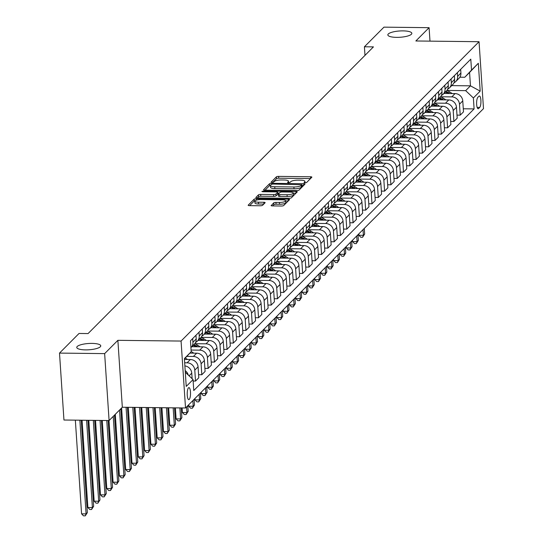 <?xml version="1.0" encoding="UTF-8"?>
<svg xmlns="http://www.w3.org/2000/svg" width="543" height="543" viewBox="0 0 543 543"><rect width="100%" height="100%" fill="white"/><g stroke="black" fill="none" stroke-linecap="round" stroke-linejoin="round"><path stroke-width="0.81" d="M304.956 182.896L306.544 182.563L311.804 177.276A1.846 0.482 -3.8 0 0 311.872 177.133A1.846 0.482 -3.8 0 0 310.528 176.76L278.627 176.387A1.846 0.482 -3.8 0 0 276.36 176.862L271.052 182.244L273.584 182.176L274.263 181.491A5.898 1.548 -3.8 0 1 281.518 179.971L284.172 179.998A5.898 1.548 -3.8 0 1 288.476 181.199A5.898 1.548 -3.8 0 1 288.265 181.654L287.532 182.441L288.476 182.699L290.064 182.367L290.743 181.688A5.898 1.548 -3.8 0 1 297.998 180.161L300.659 180.188A5.898 1.548 -3.8 0 1 304.962 181.389A5.898 1.548 -3.8 0 1 304.745 181.851L304.019 182.631L304.956 182.896M91.984 343.4A12.021 3.149 -3.8 0 0 76.76 347.439A12.021 3.149 -3.8 0 0 85.529 349.882A12.021 3.149 -3.8 0 0 100.754 345.843A12.021 3.149 -3.8 0 0 91.984 343.4M403.069 30.883A12.021 3.149 -3.8 0 0 387.845 34.922A12.021 3.149 -3.8 0 0 396.614 37.365A12.021 3.149 -3.8 0 0 411.838 33.327A12.021 3.149 -3.8 0 0 403.069 30.883M189.249 399.41A6.014 1.656 90.7 0 0 190.518 392.813A6.014 1.656 90.7 0 0 188.937 387.614A6.014 1.656 90.7 0 0 188.482 387.831A6.014 1.656 90.7 0 0 187.213 394.428A6.014 1.656 90.7 0 0 188.794 399.634A6.014 1.656 90.7 0 0 189.249 399.41M271.174 205.397A1.846 0.482 -3.8 0 0 271.106 205.539A1.846 0.482 -3.8 0 0 272.45 205.912L281.403 206.021A1.846 0.482 -3.8 0 0 283.67 205.546L289.507 199.675A1.846 0.482 -3.8 0 0 289.575 199.532A1.846 0.482 -3.8 0 0 288.231 199.159L256.33 198.786A1.846 0.482 -3.8 0 0 254.063 199.261L248.226 205.132A1.846 0.482 -3.8 0 0 248.158 205.274A1.846 0.482 -3.8 0 0 249.502 205.648L260.314 205.77A1.846 0.482 -3.8 0 0 262.581 205.295L265.079 202.783A1.846 0.482 -3.8 0 0 265.147 202.641A1.846 0.482 -3.8 0 0 263.803 202.267L258.441 202.206A4.935 1.296 -3.8 0 1 254.843 201.202A4.935 1.296 -3.8 0 1 261.088 199.546L282.089 199.79A4.935 1.296 -3.8 0 1 285.686 200.795A4.935 1.296 -3.8 0 1 279.441 202.451L275.939 202.41A1.846 0.482 -3.8 0 0 273.672 202.885L271.195 205.675M117.879 340.325L104.643 353.615L59.506 353.093L63.952 420.017L109.089 420.54L122.324 407.243L185.516 407.983L181.07 341.058L117.879 340.325L122.324 407.243M429.988 41.139L429.092 27.679L415.857 40.976L479.048 41.709L181.07 341.058M429.092 27.679L383.955 27.15L364.414 46.779L364.984 55.379M59.506 353.093L79.04 333.463L88.068 333.572L373.441 46.881L364.414 46.779M296.79 190.559A1.846 0.482 -3.8 0 0 299.057 190.084L304.901 184.213A1.846 0.482 -3.8 0 0 304.969 184.07A1.846 0.482 -3.8 0 0 303.618 183.697L271.724 183.324A1.846 0.482 -3.8 0 0 269.457 183.799L263.613 189.67A1.846 0.482 -3.8 0 0 263.545 189.812A1.846 0.482 -3.8 0 0 264.889 190.186L296.79 190.559M297.204 191.944L291.36 197.815A1.846 0.482 -3.8 0 1 289.093 198.29L257.199 197.917A1.846 0.482 -3.8 0 1 255.848 197.543A1.846 0.482 -3.8 0 1 255.916 197.401L258.42 194.889A1.846 0.482 -3.8 0 1 260.688 194.408L273.624 194.564A1.846 0.482 -3.8 0 0 275.892 194.082L277.548 192.419A1.846 0.482 -3.8 0 0 277.616 192.276A1.846 0.482 -3.8 0 0 276.272 191.903L262.798 191.747L261.862 191.482L263.491 191.048L295.928 191.428A1.846 0.482 -3.8 0 1 297.272 191.801A1.846 0.482 -3.8 0 1 297.204 191.944M478.96 96.213L477.847 97.326A5.824 1.609 90.7 0 0 476.625 103.72A5.824 1.609 90.7 0 0 478.152 108.756A5.824 1.609 90.7 0 0 478.593 108.539L479.707 107.426A5.824 1.609 90.7 0 0 480.928 101.039A5.824 1.609 90.7 0 0 479.401 95.996A5.824 1.609 90.7 0 0 478.96 96.213M185.516 407.983L483.494 108.634L479.048 41.709M451.715 85.618L470.462 85.835L469.573 72.45L464.781 77.262L471.521 70.108L470.795 59.167L190.464 340.787L191.19 351.728L184.41 358.923M471.521 70.108L478.329 63.273L480.182 91.129L473.374 97.964L465.67 90.647L446.875 90.423M463.288 108.783L474.1 108.905L473.374 97.964M474.1 108.905L193.77 390.526L193.043 379.584L186.235 386.426L184.389 358.57L191.19 351.728M104.643 353.615L109.089 420.54M465.67 90.647L470.462 85.835L480.182 91.129M193.138 381.043L195.514 381.071L194.788 370.129A7.514 6.95 -135.1 0 0 187.084 362.805L184.668 362.778M195.514 381.071L198.792 377.779L198.066 366.837A7.514 6.95 -135.1 0 0 190.362 359.514L184.444 359.446M198.589 374.697L201.82 374.738L201.086 363.796A7.514 6.95 -135.1 0 0 193.389 356.473L186.792 356.398M201.82 374.738L205.091 371.446L204.365 360.504A7.514 6.95 -135.1 0 0 196.661 353.181L189.901 353.106M204.887 368.371L208.118 368.405L207.392 357.464A7.514 6.95 -135.1 0 0 199.688 350.147L191.082 350.045M208.118 368.405L211.397 365.113L210.67 354.172A7.514 6.95 -135.1 0 0 202.967 346.855L191.801 346.719M211.193 362.038L214.424 362.072L213.698 351.131A7.514 6.95 -135.1 0 0 205.994 343.814L194.774 343.685M214.424 362.072L217.695 358.78L216.969 347.839A7.514 6.95 -135.1 0 0 209.272 340.522L198.107 340.393M217.492 355.706L220.723 355.746L219.996 344.798A7.514 6.95 -135.1 0 0 212.293 337.481L201.08 337.352M220.723 355.746L224.001 352.455L223.275 341.506A7.514 6.95 -135.1 0 0 215.571 334.189L204.406 334.06M223.797 349.373L227.028 349.414L226.302 338.472A7.514 6.95 -135.1 0 0 218.598 331.149L207.385 331.02M227.028 349.414L230.307 346.122L229.574 335.18A7.514 6.95 -135.1 0 0 221.877 327.857L210.711 327.728M230.096 343.04L233.327 343.081L232.601 332.14A7.514 6.95 -135.1 0 0 224.897 324.816L213.684 324.687M233.327 343.081L236.605 339.789L235.879 328.848A7.514 6.95 -135.1 0 0 228.175 321.524L217.01 321.395M236.402 336.714L239.633 336.748L238.906 325.807A7.514 6.95 -135.1 0 0 231.203 318.49L219.99 318.354M239.633 336.748L242.911 333.456L242.185 322.515A7.514 6.95 -135.1 0 0 234.481 315.198L223.316 315.062M242.701 330.382L245.931 330.416L245.205 319.474A7.514 6.95 -135.1 0 0 237.501 312.157L226.288 312.028M245.931 330.416L249.21 327.124L248.484 316.182A7.514 6.95 -135.1 0 0 240.78 308.865L229.621 308.736M249.006 324.049L252.237 324.09L251.511 313.141A7.514 6.95 -135.1 0 0 243.807 305.824L232.594 305.695M252.237 324.09L255.515 320.798L254.789 309.849A7.514 6.95 -135.1 0 0 247.085 302.532L235.92 302.403M255.312 317.716L258.536 317.757L257.81 306.815A7.514 6.95 -135.1 0 0 250.106 299.492L238.893 299.363M258.536 317.757L261.814 314.465L261.088 303.523A7.514 6.95 -135.1 0 0 253.384 296.2L242.226 296.071M261.611 311.383L264.841 311.424L264.115 300.483A7.514 6.95 -135.1 0 0 256.411 293.159L245.198 293.03M264.841 311.424L268.12 308.132L267.394 297.191A7.514 6.95 -135.1 0 0 259.69 289.867L248.524 289.738M267.916 305.057L271.14 305.091L270.414 294.15A7.514 6.95 -135.1 0 0 262.71 286.833L251.497 286.697M271.14 305.091L274.419 301.799L273.692 290.858A7.514 6.95 -135.1 0 0 265.989 283.541L254.83 283.405M274.215 298.725L277.446 298.759L276.72 287.817A7.514 6.95 -135.1 0 0 269.016 280.5L257.803 280.364M277.446 298.759L280.724 295.467L279.998 284.525A7.514 6.95 -135.1 0 0 272.294 277.208L261.129 277.079M280.521 292.392L283.745 292.433L283.018 281.484A7.514 6.95 -135.1 0 0 275.321 274.167L264.102 274.039M283.745 292.433L287.023 289.141L286.297 278.192A7.514 6.95 -135.1 0 0 278.593 270.876L267.434 270.747M286.819 286.059L290.05 286.1L289.324 275.158A7.514 6.95 -135.1 0 0 281.62 267.835L270.407 267.706M290.05 286.1L293.329 282.808L292.602 271.86A7.514 6.95 -135.1 0 0 284.899 264.543L273.733 264.414M293.125 279.726L296.356 279.767L295.623 268.826A7.514 6.95 -135.1 0 0 287.926 261.502L276.706 261.373M296.356 279.767L299.627 276.475L298.901 265.534A7.514 6.95 -135.1 0 0 291.197 258.21L280.039 258.081M299.424 273.4L302.655 273.434L301.928 262.493A7.514 6.95 -135.1 0 0 294.225 255.176L283.012 255.04M302.655 273.434L305.933 270.142L305.207 259.201A7.514 6.95 -135.1 0 0 297.503 251.884L286.337 251.748M305.729 267.068L308.96 267.102L308.234 256.16A7.514 6.95 -135.1 0 0 300.53 248.843L289.31 248.708M308.96 267.102L312.232 263.81L311.506 252.868A7.514 6.95 -135.1 0 0 303.808 245.551L292.643 245.422M312.028 260.735L315.259 260.776L314.533 249.828A7.514 6.95 -135.1 0 0 306.829 242.511L295.616 242.382M315.259 260.776L318.537 257.477L317.811 246.536A7.514 6.95 -135.1 0 0 310.107 239.219L298.942 239.09M318.334 254.402L321.565 254.443L320.838 243.502A7.514 6.95 -135.1 0 0 313.135 236.178L301.915 236.049M321.565 254.443L324.836 251.151L324.11 240.203A7.514 6.95 -135.1 0 0 316.413 232.886L305.247 232.757M324.633 248.07L327.863 248.11L327.137 237.169A7.514 6.95 -135.1 0 0 319.433 229.845L308.22 229.716M327.863 248.11L331.142 244.818L330.416 233.877A7.514 6.95 -135.1 0 0 322.712 226.553L311.546 226.424M330.938 241.744L334.169 241.778L333.443 230.836A7.514 6.95 -135.1 0 0 325.739 223.519L314.526 223.383M334.169 241.778L337.447 238.486L336.714 227.544A7.514 6.95 -135.1 0 0 329.017 220.227L317.852 220.091M337.237 235.411L340.468 235.445L339.742 224.503A7.514 6.95 -135.1 0 0 332.038 217.186L320.825 217.051M340.468 235.445L343.746 232.153L343.02 221.211A7.514 6.95 -135.1 0 0 335.316 213.894L324.151 213.759M343.543 229.078L346.773 229.119L346.047 218.171A7.514 6.95 -135.1 0 0 338.343 210.854L327.13 210.725M346.773 229.119L350.052 225.82L349.325 214.879A7.514 6.95 -135.1 0 0 341.622 207.562L330.456 207.433M349.848 222.745L353.072 222.786L352.346 211.845A7.514 6.95 -135.1 0 0 344.642 204.521L333.429 204.392M353.072 222.786L356.351 219.494L355.624 208.546A7.514 6.95 -135.1 0 0 347.92 201.229L336.762 201.1M356.147 216.413L359.378 216.453L358.651 205.512A7.514 6.95 -135.1 0 0 350.948 198.188L339.735 198.059M359.378 216.453L362.656 213.161L361.93 202.22A7.514 6.95 -135.1 0 0 354.226 194.896L343.061 194.767M362.452 210.087L365.677 210.121L364.95 199.179A7.514 6.95 -135.1 0 0 357.246 191.862L346.034 191.727M365.677 210.121L368.955 206.829L368.229 195.887A7.514 6.95 -135.1 0 0 360.525 188.564L349.366 188.435M368.751 203.754L371.982 203.788L371.256 192.846A7.514 6.95 -135.1 0 0 363.552 185.53L352.339 185.394M371.982 203.788L375.261 200.496L374.534 189.555A7.514 6.95 -135.1 0 0 366.83 182.238L355.665 182.102M375.057 197.421L378.281 197.462L377.555 186.514A7.514 6.95 -135.1 0 0 369.858 179.197L358.638 179.068M378.281 197.462L381.559 194.163L380.833 183.222A7.514 6.95 -135.1 0 0 373.129 175.905L361.971 175.776M381.356 191.088L384.587 191.129L383.86 180.181A7.514 6.95 -135.1 0 0 376.156 172.864L364.944 172.735M384.587 191.129L387.865 187.837L387.139 176.889A7.514 6.95 -135.1 0 0 379.435 169.572L368.269 169.443M387.661 184.756L390.892 184.796L390.159 173.855A7.514 6.95 -135.1 0 0 382.462 166.531L371.242 166.402M390.892 184.796L394.164 181.505L393.437 170.563A7.514 6.95 -135.1 0 0 385.734 163.239L374.575 163.11M393.96 178.43L397.191 178.464L396.465 167.522A7.514 6.95 -135.1 0 0 388.761 160.205L377.548 160.07M397.191 178.464L400.469 175.172L399.743 164.23A7.514 6.95 -135.1 0 0 392.039 156.907L380.874 156.778M400.266 172.097L403.497 172.131L402.763 161.19A7.514 6.95 -135.1 0 0 395.066 153.873L383.847 153.737M403.497 172.131L406.768 168.839L406.042 157.898A7.514 6.95 -135.1 0 0 398.338 150.581L387.179 150.445M406.564 165.764L409.795 165.805L409.069 154.857A7.514 6.95 -135.1 0 0 401.365 147.54L390.152 147.411M409.795 165.805L413.074 162.506L412.347 151.565A7.514 6.95 -135.1 0 0 404.644 144.248L393.478 144.119M412.87 159.432L416.101 159.472L415.375 148.524A7.514 6.95 -135.1 0 0 407.671 141.207L396.451 141.078M416.101 159.472L419.372 156.18L418.646 145.232A7.514 6.95 -135.1 0 0 410.949 137.915L399.784 137.786M419.169 153.099L422.4 153.14L421.673 142.198A7.514 6.95 -135.1 0 0 413.97 134.874L402.757 134.745M422.4 153.14L425.678 149.848L424.952 138.906A7.514 6.95 -135.1 0 0 417.248 131.582L406.083 131.454M425.474 146.773L428.705 146.807L427.979 135.865A7.514 6.95 -135.1 0 0 420.275 128.548L409.055 128.413M428.705 146.807L431.984 143.515L431.251 132.573A7.514 6.95 -135.1 0 0 423.554 125.25L412.388 125.121M431.773 140.44L435.004 140.474L434.278 129.533A7.514 6.95 -135.1 0 0 426.574 122.216L415.361 122.08M435.004 140.474L438.282 137.182L437.556 126.241A7.514 6.95 -135.1 0 0 429.852 118.924L418.687 118.788M438.079 134.107L441.31 134.141L440.583 123.2A7.514 6.95 -135.1 0 0 432.88 115.883L421.667 115.754M441.31 134.141L444.588 130.849L443.862 119.908A7.514 6.95 -135.1 0 0 436.158 112.591L424.993 112.462M444.378 127.775L447.608 127.815L446.882 116.867A7.514 6.95 -135.1 0 0 439.178 109.55L427.965 109.421M447.608 127.815L450.887 124.523L450.161 113.575A7.514 6.95 -135.1 0 0 442.457 106.258L431.298 106.129M450.683 121.442L453.914 121.483L453.188 110.541A7.514 6.95 -135.1 0 0 445.484 103.218L434.271 103.089M453.914 121.483L457.192 118.191L456.466 107.249A7.514 6.95 -135.1 0 0 448.762 99.926L437.597 99.797M456.989 115.116L460.213 115.15L459.487 104.208A7.514 6.95 -135.1 0 0 451.783 96.885L440.57 96.756M460.213 115.15L463.491 111.858L462.765 100.917A7.514 6.95 -135.1 0 0 455.061 93.593L443.902 93.464M459.88 77.201L464.781 77.262M453.968 82.828A7.514 6.95 -135.1 0 0 455.74 81.572L459.018 78.28A7.514 6.95 -135.1 0 0 460.919 73.061L460.668 69.341M455.74 81.572A7.514 6.95 -135.1 0 0 457.64 76.353L457.389 72.633M447.67 89.161A7.514 6.95 -135.1 0 0 449.441 87.898L452.719 84.606A7.514 6.95 -135.1 0 0 454.613 79.393L454.369 75.674M449.441 87.898A7.514 6.95 -135.1 0 0 451.335 82.685L451.09 78.966M441.364 95.493A7.514 6.95 -135.1 0 0 443.136 94.231L446.414 90.939A7.514 6.95 -135.1 0 0 448.308 85.726L448.063 82.007M443.136 94.231A7.514 6.95 -135.1 0 0 445.036 89.018L444.785 85.299M435.065 101.826A7.514 6.95 -135.1 0 0 436.837 100.564L440.108 97.272A7.514 6.95 -135.1 0 0 442.009 92.052L441.764 88.339M436.837 100.564A7.514 6.95 -135.1 0 0 438.73 95.344L438.486 91.631M428.76 108.159A7.514 6.95 -135.1 0 0 430.531 106.896L433.809 103.604A7.514 6.95 -135.1 0 0 435.703 98.385L435.459 94.665M430.531 106.896A7.514 6.95 -135.1 0 0 432.432 101.677L432.18 97.957M422.454 114.485A7.514 6.95 -135.1 0 0 424.232 113.229L427.504 109.937A7.514 6.95 -135.1 0 0 429.404 104.718L429.153 100.998M424.232 113.229A7.514 6.95 -135.1 0 0 426.126 108.009L425.882 104.29M416.155 120.817A7.514 6.95 -135.1 0 0 417.927 119.555L421.205 116.263A7.514 6.95 -135.1 0 0 423.099 111.05L422.854 107.331M417.927 119.555A7.514 6.95 -135.1 0 0 419.827 114.342L419.576 110.623M409.85 127.15A7.514 6.95 -135.1 0 0 411.628 125.888L414.9 122.596A7.514 6.95 -135.1 0 0 416.8 117.383L416.549 113.663M411.628 125.888A7.514 6.95 -135.1 0 0 413.522 120.675L413.277 116.955M403.551 133.483A7.514 6.95 -135.1 0 0 405.322 132.22L408.601 128.929A7.514 6.95 -135.1 0 0 410.494 123.709L410.25 119.996M405.322 132.22A7.514 6.95 -135.1 0 0 407.216 127.001L406.972 123.288M397.245 139.816A7.514 6.95 -135.1 0 0 399.017 138.553L402.295 135.261A7.514 6.95 -135.1 0 0 404.196 130.042L403.944 126.322M399.017 138.553A7.514 6.95 -135.1 0 0 400.917 133.334L400.673 129.614M390.946 146.142A7.514 6.95 -135.1 0 0 392.718 144.886L395.996 141.594A7.514 6.95 -135.1 0 0 397.89 136.374L397.646 132.655M392.718 144.886A7.514 6.95 -135.1 0 0 394.612 139.666L394.367 135.947M384.641 152.474A7.514 6.95 -135.1 0 0 386.412 151.212L389.691 147.92A7.514 6.95 -135.1 0 0 391.591 142.707L391.34 138.988M386.412 151.212A7.514 6.95 -135.1 0 0 388.313 145.999L388.062 142.28M378.342 158.807A7.514 6.95 -135.1 0 0 380.114 157.545L383.392 154.253A7.514 6.95 -135.1 0 0 385.286 149.04L385.041 145.32M380.114 157.545A7.514 6.95 -135.1 0 0 382.007 152.332L381.763 148.612M372.036 165.14A7.514 6.95 -135.1 0 0 373.808 163.877L377.086 160.585A7.514 6.95 -135.1 0 0 378.987 155.366L378.736 151.653M373.808 163.877A7.514 6.95 -135.1 0 0 375.708 158.658L375.457 154.945M365.738 171.473A7.514 6.95 -135.1 0 0 367.509 170.21L370.788 166.918A7.514 6.95 -135.1 0 0 372.681 161.699L372.437 157.979M367.509 170.21A7.514 6.95 -135.1 0 0 369.403 164.991L369.159 161.271M359.432 177.799A7.514 6.95 -135.1 0 0 361.204 176.543L364.482 173.251A7.514 6.95 -135.1 0 0 366.382 168.031L366.131 164.312M361.204 176.543A7.514 6.95 -135.1 0 0 363.104 171.323L362.853 167.604M353.133 184.131A7.514 6.95 -135.1 0 0 354.905 182.869L358.183 179.577A7.514 6.95 -135.1 0 0 360.077 174.364L359.833 170.645M354.905 182.869A7.514 6.95 -135.1 0 0 356.799 177.656L356.554 173.936M346.828 190.464A7.514 6.95 -135.1 0 0 348.599 189.202L351.878 185.91A7.514 6.95 -135.1 0 0 353.771 180.697L353.527 176.977M348.599 189.202A7.514 6.95 -135.1 0 0 350.5 183.989L350.249 180.269M340.529 196.797A7.514 6.95 -135.1 0 0 342.3 195.534L345.572 192.242A7.514 6.95 -135.1 0 0 347.472 187.023L347.228 183.31M342.3 195.534A7.514 6.95 -135.1 0 0 344.194 190.315L343.95 186.602M334.223 203.13A7.514 6.95 -135.1 0 0 335.995 201.867L339.273 198.575A7.514 6.95 -135.1 0 0 341.167 193.356L340.923 189.636M335.995 201.867A7.514 6.95 -135.1 0 0 337.895 196.647L337.644 192.928M327.918 209.455A7.514 6.95 -135.1 0 0 329.696 208.2L332.968 204.908A7.514 6.95 -135.1 0 0 334.868 199.688L334.624 195.969M329.696 208.2A7.514 6.95 -135.1 0 0 331.59 202.98L331.345 199.261M321.619 215.788A7.514 6.95 -135.1 0 0 323.39 214.526L326.669 211.234A7.514 6.95 -135.1 0 0 328.563 206.021L328.318 202.301M323.39 214.526A7.514 6.95 -135.1 0 0 325.291 209.313L325.04 205.593M315.313 222.121A7.514 6.95 -135.1 0 0 317.092 220.858L320.363 217.567A7.514 6.95 -135.1 0 0 322.264 212.354L322.013 208.634M317.092 220.858A7.514 6.95 -135.1 0 0 318.985 215.646L318.741 211.926M309.015 228.454A7.514 6.95 -135.1 0 0 310.786 227.191L314.064 223.899A7.514 6.95 -135.1 0 0 315.958 218.68L315.714 214.967M310.786 227.191A7.514 6.95 -135.1 0 0 312.68 221.972L312.435 218.259M302.709 234.786A7.514 6.95 -135.1 0 0 304.48 233.524L307.759 230.232A7.514 6.95 -135.1 0 0 309.659 225.012L309.408 221.293M304.48 233.524A7.514 6.95 -135.1 0 0 306.381 228.304L306.137 224.585M296.41 241.112A7.514 6.95 -135.1 0 0 298.182 239.857L301.46 236.565A7.514 6.95 -135.1 0 0 303.354 231.345L303.109 227.626M298.182 239.857A7.514 6.95 -135.1 0 0 300.075 234.637L299.831 230.918M290.105 247.445A7.514 6.95 -135.1 0 0 291.876 246.183L295.154 242.891A7.514 6.95 -135.1 0 0 297.055 237.678L296.804 233.958M291.876 246.183A7.514 6.95 -135.1 0 0 293.777 240.97L293.525 237.25M283.806 253.778A7.514 6.95 -135.1 0 0 285.577 252.515L288.856 249.223A7.514 6.95 -135.1 0 0 290.749 244.011L290.505 240.291M285.577 252.515A7.514 6.95 -135.1 0 0 287.471 247.303L287.227 243.583M277.5 260.111A7.514 6.95 -135.1 0 0 279.272 258.848L282.55 255.556A7.514 6.95 -135.1 0 0 284.451 250.337L284.199 246.624M279.272 258.848A7.514 6.95 -135.1 0 0 281.172 253.635L280.921 249.916M271.201 266.443A7.514 6.95 -135.1 0 0 272.973 265.181L276.251 261.889A7.514 6.95 -135.1 0 0 278.145 256.669L277.901 252.95M272.973 265.181A7.514 6.95 -135.1 0 0 274.867 259.961L274.622 256.242M264.896 272.769A7.514 6.95 -135.1 0 0 266.667 271.514L269.946 268.222A7.514 6.95 -135.1 0 0 271.846 263.002L271.595 259.282M266.667 271.514A7.514 6.95 -135.1 0 0 268.568 266.294L268.317 262.574M258.597 279.102A7.514 6.95 -135.1 0 0 260.368 277.84L263.647 274.548A7.514 6.95 -135.1 0 0 265.541 269.335L265.296 265.615M260.368 277.84A7.514 6.95 -135.1 0 0 262.262 272.627L262.018 268.907M252.291 285.435A7.514 6.95 -135.1 0 0 254.063 284.172L257.341 280.88A7.514 6.95 -135.1 0 0 259.242 275.668L258.991 271.948M254.063 284.172A7.514 6.95 -135.1 0 0 255.963 278.959L255.712 275.24M245.993 291.767A7.514 6.95 -135.1 0 0 247.764 290.505L251.042 287.213A7.514 6.95 -135.1 0 0 252.936 281.993L252.692 278.281M247.764 290.505A7.514 6.95 -135.1 0 0 249.658 285.292L249.413 281.573M239.687 298.1A7.514 6.95 -135.1 0 0 241.459 296.838L244.737 293.546A7.514 6.95 -135.1 0 0 246.631 288.326L246.386 284.607M241.459 296.838A7.514 6.95 -135.1 0 0 243.359 291.618L243.108 287.905M233.388 304.426A7.514 6.95 -135.1 0 0 235.16 303.17L238.431 299.879A7.514 6.95 -135.1 0 0 240.332 294.659L240.087 290.939M235.16 303.17A7.514 6.95 -135.1 0 0 237.053 297.951L236.809 294.231M227.083 310.759A7.514 6.95 -135.1 0 0 228.854 309.496L232.132 306.204A7.514 6.95 -135.1 0 0 234.026 300.992L233.782 297.272M228.854 309.496A7.514 6.95 -135.1 0 0 230.755 304.284L230.504 300.564M220.777 317.092A7.514 6.95 -135.1 0 0 222.555 315.829L225.827 312.537A7.514 6.95 -135.1 0 0 227.727 307.324L227.476 303.605M222.555 315.829A7.514 6.95 -135.1 0 0 224.449 310.616L224.205 306.897M214.478 323.424A7.514 6.95 -135.1 0 0 216.25 322.162L219.528 318.87A7.514 6.95 -135.1 0 0 221.422 313.65L221.177 309.938M216.25 322.162A7.514 6.95 -135.1 0 0 218.15 316.949L217.899 313.23M208.173 329.757A7.514 6.95 -135.1 0 0 209.951 328.495L213.223 325.203A7.514 6.95 -135.1 0 0 215.123 319.983L214.872 316.264M209.951 328.495A7.514 6.95 -135.1 0 0 211.845 323.275L211.6 319.562M201.874 336.083A7.514 6.95 -135.1 0 0 203.645 334.827L206.924 331.535A7.514 6.95 -135.1 0 0 208.817 326.316L208.573 322.596M203.645 334.827A7.514 6.95 -135.1 0 0 205.539 329.608L205.295 325.888M195.568 342.416A7.514 6.95 -135.1 0 0 197.34 341.153L200.618 337.861A7.514 6.95 -135.1 0 0 202.519 332.649L202.267 328.929M197.34 341.153A7.514 6.95 -135.1 0 0 199.24 335.941L198.996 332.221M190.919 347.608A7.514 6.95 -135.1 0 0 191.041 347.486L194.319 344.194A7.514 6.95 -135.1 0 0 196.213 338.981L195.969 335.262M191.041 347.486A7.514 6.95 -135.1 0 0 192.935 342.273L192.69 338.554M192.134 378.722L191.76 373.163A7.514 6.95 -135.1 0 0 184.871 365.901M188.251 375.03A7.514 6.95 -135.1 0 0 185.183 370.618M185.339 372.267L193.043 379.584M469.573 72.45L478.329 63.273M310.521 178.566L278.742 178.199A1.846 0.482 -3.8 0 0 276.475 178.674L272.701 182.462M270.55 185.244A1.846 0.482 -3.8 0 0 269.572 185.611L265.018 190.186M303.618 185.502L301.976 185.482M301.874 184.729L272.98 184.043L271.391 184.376L270.672 185.095A5.898 1.548 -3.8 0 0 270.455 185.557A5.898 1.548 -3.8 0 0 274.758 186.751L293.899 186.975A5.898 1.548 -3.8 0 0 301.155 185.455L301.874 184.729L301.983 186.351M270.455 185.557L270.577 187.362A5.898 1.548 -3.8 0 0 274.88 188.564L274.758 186.751M301.996 186.541L301.277 187.26A5.898 1.548 -3.8 0 1 294.021 188.788L274.88 188.564M257.321 197.917L258.536 196.695L258.42 194.889M277.649 193.953A1.846 0.482 -3.8 0 1 277.738 194.089A1.846 0.482 -3.8 0 1 277.67 194.231L276.007 195.894A1.846 0.482 -3.8 0 1 273.74 196.369L260.803 196.22A1.846 0.482 -3.8 0 0 258.536 196.695M277.663 193.023L279.435 193.043M293.301 193.206L295.921 193.233M287.05 194.72A4.935 1.296 -3.8 0 0 293.295 193.064A4.935 1.296 -3.8 0 0 289.697 192.059L282.299 191.971A1.846 0.482 -3.8 0 0 280.032 192.446L278.369 194.116A1.846 0.482 -3.8 0 0 278.301 194.258A1.846 0.482 -3.8 0 0 279.645 194.632L287.05 194.72L287.166 196.525A4.935 1.296 -3.8 0 0 293.41 194.869L293.295 193.064M278.389 194.387L278.491 195.921A1.846 0.482 -3.8 0 0 278.423 196.064A1.846 0.482 -3.8 0 0 279.767 196.444L279.645 194.632M287.166 196.525L279.767 196.444M285.686 200.795L285.808 202.6A4.935 1.296 -3.8 0 1 279.564 204.256L276.061 204.216A1.846 0.482 -3.8 0 0 273.794 204.697L272.579 205.919M254.843 201.202L254.959 203.014A4.935 1.296 -3.8 0 0 258.556 204.012L258.441 202.206M263.796 204.073L258.556 204.012M255.156 200.706A1.846 0.482 -3.8 0 0 254.185 201.073L249.624 205.648M288.224 200.964L285.693 200.937M452.244 93.566L449.638 91.896A14.369 13.29 -135.1 0 0 446.828 90.477M445.416 93.484A14.369 13.29 -135.1 0 0 444.337 93.023M449.74 93.532L448.681 92.86A14.369 13.29 -135.1 0 0 445.905 91.455M445.294 92.059A14.369 13.29 44.9 0 1 448.077 93.464L448.158 93.518M363.016 229.669L363.396 235.316L364.652 234.047L364.278 228.399M364.652 234.047L362.575 237.271L360.769 237.25L358.882 235.262L358.787 233.911M358.882 235.262L363.396 235.316L362.575 237.271M445.939 99.892L443.339 98.229A14.369 13.29 -135.1 0 0 440.529 96.81M439.111 99.817A14.369 13.29 -135.1 0 0 438.038 99.355M443.434 99.864L442.382 99.193A14.369 13.29 -135.1 0 0 439.599 97.788M438.995 98.392A14.369 13.29 44.9 0 1 441.778 99.797L441.853 99.844M356.717 235.995L357.09 241.642L358.353 240.379L357.98 234.732M358.353 240.379L356.269 243.597L354.464 243.576L352.577 241.594L352.488 240.244M352.577 241.594L357.09 241.642L356.269 243.597M439.64 106.224L437.034 104.561A14.369 13.29 -135.1 0 0 434.224 103.143M432.812 106.143A14.369 13.29 -135.1 0 0 431.733 105.688M437.135 106.197L436.077 105.518A14.369 13.29 -135.1 0 0 433.3 104.113M432.69 104.724A14.369 13.29 44.9 0 1 435.472 106.129L435.547 106.177M350.411 242.327L350.792 247.975L352.047 246.712L351.674 241.065M352.047 246.712L349.97 249.929L348.165 249.909L346.278 247.92L346.183 246.576M346.278 247.92L350.792 247.975L349.97 249.929M433.334 112.557L430.735 110.887A14.369 13.29 -135.1 0 0 427.925 109.476M426.506 112.476A14.369 13.29 -135.1 0 0 425.434 112.021M430.83 112.53L429.778 111.851A14.369 13.29 -135.1 0 0 426.995 110.446M426.391 111.057A14.369 13.29 44.9 0 1 429.174 112.462L429.248 112.51M344.113 248.66L344.486 254.307L345.748 253.038L345.368 247.391M345.748 253.038L343.665 256.262L341.859 256.242L339.972 254.253L339.884 252.909M339.972 254.253L344.486 254.307L343.665 256.262M427.036 118.89L424.429 117.22A14.369 13.29 -135.1 0 0 421.619 115.808M420.207 118.808A14.369 13.29 -135.1 0 0 419.128 118.347M424.524 118.856L423.472 118.184A14.369 13.29 -135.1 0 0 420.689 116.779M420.085 117.39A14.369 13.29 44.9 0 1 422.868 118.795L422.943 118.842M337.807 254.993L338.18 260.64L339.443 259.371L339.07 253.724M339.443 259.371L337.366 262.595L335.56 262.574L333.667 260.586L333.578 259.242M333.667 260.586L338.18 260.64L337.366 262.595M420.73 125.223L418.13 123.553A14.369 13.29 -135.1 0 0 415.32 122.134M413.902 125.141A14.369 13.29 -135.1 0 0 412.829 124.68M418.225 125.189L417.173 124.517A14.369 13.29 -135.1 0 0 414.39 123.112M413.786 123.716A14.369 13.29 44.9 0 1 416.569 125.121L416.644 125.175M331.508 261.326L331.882 266.973L333.144 265.703L332.764 260.056M333.144 265.703L331.06 268.928L329.255 268.907L327.368 266.918L327.28 265.568M327.368 266.918L331.882 266.973L331.06 268.928M414.431 131.549L411.825 129.886A14.369 13.29 -135.1 0 0 409.015 128.467M407.603 131.474A14.369 13.29 -135.1 0 0 406.524 131.012M411.92 131.521L410.868 130.849A14.369 13.29 -135.1 0 0 408.085 129.444M407.481 130.048A14.369 13.29 44.9 0 1 410.264 131.454L410.338 131.501M325.203 267.651L325.576 273.299L326.838 272.036L326.465 266.389M326.838 272.036L324.762 275.253L322.956 275.233L321.062 273.251L320.974 271.9M321.062 273.251L325.576 273.299L324.762 275.253M408.126 137.881L405.526 136.218A14.369 13.29 -135.1 0 0 402.709 134.8M401.297 137.8A14.369 13.29 -135.1 0 0 400.225 137.345M405.621 137.854L404.569 137.175A14.369 13.29 -135.1 0 0 401.786 135.777M401.182 136.381A14.369 13.29 44.9 0 1 403.958 137.786L404.04 137.834M318.904 273.984L319.277 279.631L320.54 278.369L320.16 272.722M320.54 278.369L318.456 281.586L316.65 281.566L314.764 279.577L314.675 278.233M314.764 279.577L319.277 279.631L318.456 281.586M401.82 144.214L399.22 142.544A14.369 13.29 -135.1 0 0 396.41 141.132M394.999 144.133A14.369 13.29 -135.1 0 0 393.919 143.678M399.315 144.187L398.263 143.508A14.369 13.29 -135.1 0 0 395.48 142.103M394.876 142.714A14.369 13.29 44.9 0 1 397.659 144.119L397.734 144.166M312.598 280.317L312.972 285.964L314.234 284.695L313.861 279.048M314.234 284.695L312.157 287.919L310.352 287.899L308.458 285.91L308.37 284.566M308.458 285.91L312.972 285.964L312.157 287.919M395.521 150.547L392.922 148.877A14.369 13.29 -135.1 0 0 390.105 147.465M388.693 150.465A14.369 13.29 -135.1 0 0 387.621 150.004M393.017 150.52L391.965 149.841A14.369 13.29 -135.1 0 0 389.182 148.436M388.578 149.047A14.369 13.29 44.9 0 1 391.354 150.452L391.435 150.499M306.3 286.65L306.673 292.297L307.935 291.028L307.555 285.38M307.935 291.028L305.852 294.252L304.046 294.231L302.159 292.243L302.071 290.899M302.159 292.243L306.673 292.297L305.852 294.252M389.216 156.879L386.616 155.21A14.369 13.29 -135.1 0 0 383.806 153.791M382.394 156.798A14.369 13.29 -135.1 0 0 381.315 156.336M386.711 156.846L385.659 156.174A14.369 13.29 -135.1 0 0 382.876 154.769M382.272 155.373A14.369 13.29 44.9 0 1 385.055 156.778L385.13 156.832M299.994 292.982L300.367 298.63L301.63 297.36L301.256 291.713M301.63 297.36L299.553 300.584L297.747 300.564L295.854 298.575L295.765 297.225M295.854 298.575L300.367 298.63L299.553 300.584M382.917 163.205L380.317 161.542A14.369 13.29 -135.1 0 0 377.5 160.124M376.089 163.131A14.369 13.29 -135.1 0 0 375.009 162.669M380.412 163.178L379.353 162.506A14.369 13.29 -135.1 0 0 376.577 161.101M375.973 161.705A14.369 13.29 44.9 0 1 378.749 163.11L378.831 163.158M293.695 299.308L294.068 304.956L295.324 303.693L294.951 298.046M295.324 303.693L293.247 306.91L291.442 306.89L289.555 304.908L289.467 303.557M289.555 304.908L294.068 304.956L293.247 306.91M376.611 169.538L374.012 167.875A14.369 13.29 -135.1 0 0 371.202 166.457M369.783 169.457A14.369 13.29 -135.1 0 0 368.711 169.002M374.107 169.511L373.055 168.832A14.369 13.29 -135.1 0 0 370.272 167.434M369.668 168.038A14.369 13.29 44.9 0 1 372.45 169.443L372.525 169.491M287.39 305.641L287.763 311.288L289.025 310.026L288.652 304.379M289.025 310.026L286.942 313.243L285.136 313.223L283.249 311.234L283.161 309.89M283.249 311.234L287.763 311.288L286.942 313.243M370.312 175.871L367.713 174.201A14.369 13.29 -135.1 0 0 364.896 172.789M363.484 175.789A14.369 13.29 -135.1 0 0 362.405 175.335M367.808 175.844L366.749 175.165A14.369 13.29 -135.1 0 0 363.973 173.76M363.369 174.371A14.369 13.29 44.9 0 1 366.145 175.776L366.226 175.823M281.084 311.974L281.464 317.621L282.72 316.352L282.346 310.711M282.72 316.352L280.643 319.576L278.837 319.555L276.95 317.567L276.862 316.223M276.95 317.567L281.464 317.621L280.643 319.576M364.007 182.204L361.407 180.534A14.369 13.29 -135.1 0 0 358.597 179.122M357.179 182.122A14.369 13.29 -135.1 0 0 356.106 181.661M361.502 182.176L360.45 181.498A14.369 13.29 -135.1 0 0 357.667 180.093M357.063 180.704A14.369 13.29 44.9 0 1 359.846 182.109L359.921 182.156M274.785 318.307L275.158 323.954L276.421 322.685L276.048 317.037M276.421 322.685L274.337 325.909L272.532 325.888L270.645 323.899L270.557 322.556M270.645 323.899L275.158 323.954L274.337 325.909M357.708 188.536L355.102 186.867A14.369 13.29 -135.1 0 0 352.292 185.448M350.88 188.455A14.369 13.29 -135.1 0 0 349.801 187.993M355.203 188.502L354.145 187.83A14.369 13.29 -135.1 0 0 351.369 186.425M350.758 187.03A14.369 13.29 44.9 0 1 353.541 188.435L353.622 188.489M268.48 324.639L268.86 330.287L270.115 329.017L269.742 323.37M270.115 329.017L268.038 332.241L266.233 332.221L264.346 330.232L264.251 328.882M264.346 330.232L268.86 330.287L268.038 332.241M351.402 194.862L348.803 193.199A14.369 13.29 -135.1 0 0 345.993 191.781M344.574 194.788A14.369 13.29 -135.1 0 0 343.502 194.326M348.898 194.835L347.846 194.163A14.369 13.29 -135.1 0 0 345.063 192.758M344.459 193.362A14.369 13.29 44.9 0 1 347.242 194.767L347.316 194.815M262.181 330.965L262.554 336.612L263.817 335.35L263.443 329.703M263.817 335.35L261.733 338.574L259.927 338.547L258.04 336.565L257.952 335.214M258.04 336.565L262.554 336.612L261.733 338.574M345.104 201.195L342.497 199.532A14.369 13.29 -135.1 0 0 339.687 198.114M338.275 201.114A14.369 13.29 -135.1 0 0 337.196 200.659M342.599 201.168L341.54 200.489A14.369 13.29 -135.1 0 0 338.764 199.091M338.153 199.695A14.369 13.29 44.9 0 1 340.936 201.1L341.011 201.148M255.875 337.298L256.255 342.945L257.511 341.683L257.138 336.036M257.511 341.683L255.434 344.9L253.629 344.88L251.742 342.891L251.647 341.547M251.742 342.891L256.255 342.945L255.434 344.9M338.798 207.528L336.198 205.858A14.369 13.29 -135.1 0 0 333.388 204.446M331.97 207.446A14.369 13.29 -135.1 0 0 330.897 206.992M336.293 207.501L335.241 206.822A14.369 13.29 -135.1 0 0 332.459 205.417M331.854 206.028A14.369 13.29 44.9 0 1 334.637 207.433L334.712 207.48M249.576 343.631L249.95 349.278L251.212 348.009L250.839 342.368M251.212 348.009L249.128 351.233L247.323 351.212L245.436 349.224L245.348 347.88M245.436 349.224L249.95 349.278L249.128 351.233M332.499 213.861L329.893 212.191A14.369 13.29 -135.1 0 0 327.083 210.779M325.671 213.779A14.369 13.29 -135.1 0 0 324.592 213.318M329.995 213.833L328.936 213.155A14.369 13.29 -135.1 0 0 326.153 211.75M325.549 212.361A14.369 13.29 44.9 0 1 328.332 213.766L328.406 213.813M243.271 349.964L243.651 355.611L244.907 354.341L244.533 348.694M244.907 354.341L242.83 357.565L241.024 357.545L239.137 355.556L239.042 354.212M239.137 355.556L243.651 355.611L242.83 357.565M326.194 220.193L323.594 218.524A14.369 13.29 -135.1 0 0 320.784 217.105M319.365 220.112A14.369 13.29 -135.1 0 0 318.293 219.65M323.689 220.159L322.637 219.487A14.369 13.29 -135.1 0 0 319.854 218.082M319.25 218.686A14.369 13.29 44.9 0 1 322.033 220.091L322.108 220.146M236.972 356.296L237.345 361.943L238.608 360.674L238.228 355.027M238.608 360.674L236.524 363.898L234.719 363.878L232.832 361.889L232.743 360.545M232.832 361.889L237.345 361.943L236.524 363.898M319.895 226.519L317.288 224.856A14.369 13.29 -135.1 0 0 314.478 223.438M313.067 226.445A14.369 13.29 -135.1 0 0 311.987 225.983M317.384 226.492L316.331 225.82A14.369 13.29 -135.1 0 0 313.549 224.415M312.944 225.019A14.369 13.29 44.9 0 1 315.727 226.424L315.802 226.472M230.666 362.629L231.04 368.269L232.302 367.007L231.929 361.36M232.302 367.007L230.225 370.231L228.42 370.204L226.526 368.222L226.438 366.871M226.526 368.222L231.04 368.269L230.225 370.231M313.589 232.852L310.99 231.189A14.369 13.29 -135.1 0 0 308.18 229.77M306.761 232.777A14.369 13.29 -135.1 0 0 305.689 232.316M311.085 232.825L310.033 232.146A14.369 13.29 -135.1 0 0 307.25 230.748M306.646 231.352A14.369 13.29 44.9 0 1 309.422 232.757L309.503 232.804M224.368 368.955L224.741 374.602L226.003 373.34L225.623 367.692M226.003 373.34L223.92 376.557L222.114 376.537L220.227 374.548L220.139 373.204M220.227 374.548L224.741 374.602L223.92 376.557M307.284 239.185L304.684 237.515A14.369 13.29 -135.1 0 0 301.874 236.103M300.462 239.103A14.369 13.29 -135.1 0 0 299.383 238.649M304.779 239.158L303.727 238.479A14.369 13.29 -135.1 0 0 300.944 237.074M300.34 237.685A14.369 13.29 44.9 0 1 303.123 239.09L303.198 239.137M218.062 375.288L218.435 380.935L219.698 379.666L219.324 374.025M219.698 379.666L217.621 382.89L215.815 382.869L213.922 380.881L213.833 379.537M213.922 380.881L218.435 380.935L217.621 382.89M300.985 245.517L298.385 243.848A14.369 13.29 -135.1 0 0 295.568 242.436M294.157 245.436A14.369 13.29 -135.1 0 0 293.084 244.974M298.48 245.49L297.428 244.812A14.369 13.29 -135.1 0 0 294.645 243.407M294.041 244.017A14.369 13.29 44.9 0 1 296.817 245.422L296.899 245.47M211.763 381.62L212.137 387.268L213.399 385.998L213.019 380.351M213.399 385.998L211.315 389.222L209.51 389.202L207.623 387.213L207.535 385.869M207.623 387.213L212.137 387.268L211.315 389.222M294.679 251.85L292.08 250.18A14.369 13.29 -135.1 0 0 289.27 248.762M287.858 251.769A14.369 13.29 -135.1 0 0 286.779 251.307M292.175 251.816L291.123 251.144A14.369 13.29 -135.1 0 0 288.34 249.739M287.736 250.35A14.369 13.29 44.9 0 1 290.519 251.748L290.593 251.803M205.458 387.953L205.831 393.6L207.093 392.331L206.72 386.684M207.093 392.331L205.016 395.555L203.211 395.535L201.317 393.546L201.229 392.202M201.317 393.546L205.831 393.6L205.016 395.555M288.381 258.176L285.781 256.513A14.369 13.29 -135.1 0 0 282.964 255.095M281.552 258.101A14.369 13.29 -135.1 0 0 280.473 257.64M285.876 258.149L284.824 257.477A14.369 13.29 -135.1 0 0 282.041 256.072M281.437 256.676A14.369 13.29 44.9 0 1 284.213 258.081L284.294 258.129M199.159 394.286L199.532 399.926L200.795 398.664L200.415 393.017M200.795 398.664L198.711 401.888L196.905 401.861L195.018 399.879L194.93 398.528M195.018 399.879L199.532 399.926L198.711 401.888M282.075 264.509L279.475 262.846A14.369 13.29 -135.1 0 0 276.665 261.427M275.253 264.434A14.369 13.29 -135.1 0 0 274.174 263.973M279.57 264.482L278.518 263.803A14.369 13.29 -135.1 0 0 275.735 262.405M275.131 263.009A14.369 13.29 44.9 0 1 277.914 264.414L277.989 264.461M192.853 400.612L193.227 406.259L194.489 404.997L194.116 399.349M194.489 404.997L192.405 408.214L190.6 408.193L188.713 406.205L188.625 404.861M188.713 406.205L193.227 406.259L192.405 408.214M275.776 270.842L273.177 269.172A14.369 13.29 -135.1 0 0 270.36 267.76M268.948 270.76A14.369 13.29 -135.1 0 0 267.869 270.305M273.272 270.814L272.213 270.136A14.369 13.29 -135.1 0 0 269.437 268.731M268.833 269.342A14.369 13.29 44.9 0 1 271.609 270.747L271.69 270.794M186.548 406.945L186.928 412.592L188.183 411.322L187.81 405.682M188.183 411.322L186.106 414.547L184.301 414.526L182.414 412.537L182.109 407.942M182.414 412.537L186.928 412.592L186.106 414.547M269.471 277.174L266.871 275.505A14.369 13.29 -135.1 0 0 264.061 274.093M262.642 277.093A14.369 13.29 -135.1 0 0 261.57 276.638M266.966 277.147L265.914 276.468A14.369 13.29 -135.1 0 0 263.131 275.063M262.527 275.674A14.369 13.29 44.9 0 1 265.31 277.079L265.384 277.127M179.896 407.915L180.622 418.925L181.885 417.655L181.24 407.936M181.885 417.655L179.801 420.879L177.995 420.859L176.108 418.87L175.382 407.868M176.108 418.87L180.622 418.925L179.801 420.879M263.172 283.507L260.572 281.837A14.369 13.29 -135.1 0 0 257.755 280.419M256.344 283.426A14.369 13.29 -135.1 0 0 255.264 282.964M260.667 283.473L259.608 282.801A14.369 13.29 -135.1 0 0 256.832 281.396M256.228 282.007A14.369 13.29 44.9 0 1 259.004 283.405L259.086 283.46M173.163 407.841L174.323 425.257L175.579 423.988L174.513 407.854M175.579 423.988L173.502 427.212L171.697 427.192L169.81 425.203L168.649 407.786M169.81 425.203L174.323 425.257L173.502 427.212M256.866 289.833L254.267 288.17A14.369 13.29 -135.1 0 0 251.457 286.752M250.038 289.758A14.369 13.29 -135.1 0 0 248.965 289.297M254.362 289.806L253.309 289.134A14.369 13.29 -135.1 0 0 250.527 287.729M249.923 288.333A14.369 13.29 44.9 0 1 252.705 289.738L252.78 289.786M166.436 407.759L168.018 431.583L169.28 430.321L167.78 407.779M169.28 430.321L167.196 433.545L165.391 433.518L163.504 431.536L161.923 407.712M163.504 431.536L168.018 431.583L167.196 433.545M250.567 296.166L247.961 294.503A14.369 13.29 -135.1 0 0 245.151 293.084M243.739 296.091A14.369 13.29 -135.1 0 0 242.66 295.63M248.063 296.139L247.004 295.46A14.369 13.29 -135.1 0 0 244.228 294.062M243.617 294.666A14.369 13.29 44.9 0 1 246.4 296.071L246.481 296.118M159.71 407.684L161.719 437.916L162.975 436.653L161.054 407.698M162.975 436.653L160.898 439.871L159.092 439.85L157.205 437.862L155.196 407.63M157.205 437.862L161.719 437.916L160.898 439.871M244.262 302.499L241.662 300.829A14.369 13.29 -135.1 0 0 238.852 299.417M237.434 302.417A14.369 13.29 -135.1 0 0 236.361 301.962M241.757 302.471L240.705 301.793A14.369 13.29 -135.1 0 0 237.922 300.388M237.318 300.998A14.369 13.29 44.9 0 1 240.101 302.403L240.176 302.451M152.977 407.603L155.413 444.249L156.676 442.979L154.327 407.617M156.676 442.979L154.592 446.203L152.787 446.183L150.9 444.194L148.463 407.549M150.9 444.194L155.413 444.249L154.592 446.203M237.963 308.831L235.357 307.162A14.369 13.29 -135.1 0 0 232.547 305.75M231.135 308.75A14.369 13.29 -135.1 0 0 230.056 308.295M235.458 308.804L234.4 308.125A14.369 13.29 -135.1 0 0 231.623 306.72M231.013 307.331A14.369 13.29 44.9 0 1 233.795 308.736L233.87 308.784M146.25 407.528L149.115 450.581L150.37 449.312L147.594 407.542M150.37 449.312L148.293 452.536L146.488 452.516L144.601 450.527L141.737 407.474M144.601 450.527L149.115 450.581L148.293 452.536M231.657 315.164L229.058 313.494A14.369 13.29 -135.1 0 0 226.248 312.076M224.829 315.083A14.369 13.29 -135.1 0 0 223.757 314.621M229.153 315.13L228.101 314.458A14.369 13.29 -135.1 0 0 225.318 313.053M224.714 313.664A14.369 13.29 44.9 0 1 227.497 315.062L227.571 315.116M139.524 407.447L142.809 456.914L144.071 455.645L140.868 407.46M144.071 455.645L141.988 458.869L140.182 458.849L138.295 456.86L135.01 407.393M138.295 456.86L142.809 456.914L141.988 458.869M225.359 321.497L222.752 319.827A14.369 13.29 -135.1 0 0 219.942 318.408M218.53 321.415A14.369 13.29 -135.1 0 0 217.451 320.954M222.847 321.463L221.795 320.791A14.369 13.29 -135.1 0 0 219.012 319.386M218.408 319.99A14.369 13.29 44.9 0 1 221.191 321.395L221.266 321.442M132.797 407.365L136.503 463.24L137.766 461.978L134.141 407.386M137.766 461.978L135.689 465.202L133.883 465.175L131.99 463.193L128.284 407.318M131.99 463.193L136.503 463.24L135.689 465.202M219.053 327.823L216.453 326.16A14.369 13.29 -135.1 0 0 213.643 324.741M212.225 327.748A14.369 13.29 -135.1 0 0 211.152 327.286M216.548 327.796L215.496 327.117A14.369 13.29 -135.1 0 0 212.713 325.719M212.109 326.323A14.369 13.29 44.9 0 1 214.892 327.728L214.967 327.775M126.064 407.291L130.205 469.573L131.467 468.31L127.415 407.304M131.467 468.31L129.383 471.528L127.578 471.507L125.691 469.519L121.605 407.969M125.691 469.519L130.205 469.573L129.383 471.528M212.754 334.155L210.148 332.486A14.369 13.29 -135.1 0 0 207.338 331.074M205.926 334.074A14.369 13.29 -135.1 0 0 204.847 333.619M210.243 334.128L209.191 333.45A14.369 13.29 -135.1 0 0 206.408 332.044M205.804 332.655A14.369 13.29 44.9 0 1 208.587 334.06L208.661 334.108M119.528 410.053L123.899 475.906L125.162 474.636L120.79 408.791M125.162 474.636L123.085 477.86L121.279 477.84L119.385 475.851L115.299 414.302M119.385 475.851L123.899 475.906L123.085 477.86M206.449 340.488L203.849 338.818A14.369 13.29 -135.1 0 0 201.032 337.407M199.62 340.407A14.369 13.29 -135.1 0 0 198.548 339.952M203.944 340.461L202.892 339.782A14.369 13.29 -135.1 0 0 200.109 338.377M199.505 338.988A14.369 13.29 44.9 0 1 202.281 340.393L202.363 340.441M113.229 416.386L117.6 482.238L118.863 480.969L114.485 415.117M118.863 480.969L116.779 484.193L114.973 484.173L113.087 482.184L108.994 420.54M113.087 482.184L117.6 482.238L116.779 484.193M200.143 346.821L197.543 345.151A14.369 13.29 -135.1 0 0 194.733 343.739M193.322 346.739A14.369 13.29 -135.1 0 0 192.242 346.278M197.638 346.787L196.586 346.115A14.369 13.29 -135.1 0 0 193.803 344.71M193.199 345.321A14.369 13.29 44.9 0 1 195.982 346.719L196.057 346.773M106.774 420.513L111.295 488.571L112.557 487.302L108.125 420.533M112.557 487.302L110.48 490.526L108.675 490.505L106.781 488.517L102.26 420.465M106.781 488.517L111.295 488.571L110.48 490.526M193.844 353.154L191.245 351.484A14.369 13.29 -135.1 0 0 191.177 351.436M191.34 353.12L190.43 352.536M100.048 420.438L104.996 494.897L106.258 493.635L101.392 420.452M106.258 493.635L104.175 496.859L102.369 496.831L100.482 494.849L95.534 420.384M100.482 494.849L104.996 494.897L104.175 496.859M187.539 359.48L185.265 358.02M185.034 359.452L184.416 359.059M93.321 420.357L98.69 501.23L99.953 499.967L94.665 420.37M99.953 499.967L97.876 503.185L96.07 503.164L94.177 501.175L88.808 420.302M94.177 501.175L98.69 501.23L97.876 503.185M86.595 420.282L92.391 507.562L93.647 506.3L87.939 420.296M93.647 506.3L91.57 509.517L89.765 509.497L87.878 507.508L82.081 420.228M87.878 507.508L92.391 507.562L91.57 509.517M79.862 420.201L86.086 513.895L87.348 512.626L81.212 420.214M87.348 512.626L85.265 515.85L83.459 515.83L81.572 513.841L75.348 420.146M81.572 513.841L86.086 513.895L85.265 515.85M187.084 362.805L190.362 359.514M193.389 356.473L196.661 353.181M199.688 350.147L202.967 346.855M205.994 343.814L209.272 340.522M212.293 337.481L215.571 334.189M218.598 331.149L221.877 327.857M224.897 324.816L228.175 321.524M231.203 318.49L234.481 315.198M237.501 312.157L240.78 308.865M243.807 305.824L247.085 302.532M250.106 299.492L253.384 296.2M256.411 293.159L259.69 289.867M262.71 286.833L265.989 283.541M269.016 280.5L272.294 277.208M275.321 274.167L278.593 270.876M281.62 267.835L284.899 264.543M287.926 261.502L291.197 258.21M294.225 255.176L297.503 251.884M300.53 248.843L303.808 245.551M306.829 242.511L310.107 239.219M313.135 236.178L316.413 232.886M319.433 229.845L322.712 226.553M325.739 223.519L329.017 220.227M332.038 217.186L335.316 213.894M338.343 210.854L341.622 207.562M344.642 204.521L347.92 201.229M350.948 198.188L354.226 194.896M357.246 191.862L360.525 188.564M363.552 185.53L366.83 182.238M369.858 179.197L373.129 175.905M376.156 172.864L379.435 169.572M382.462 166.531L385.734 163.239M388.761 160.205L392.039 156.907M395.066 153.873L398.338 150.581M401.365 147.54L404.644 144.248M407.671 141.207L410.949 137.915M413.97 134.874L417.248 131.582M420.275 128.548L423.554 125.25M426.574 122.216L429.852 118.924M432.88 115.883L436.158 112.591M439.178 109.55L442.457 106.258M445.484 103.218L448.762 99.926M451.783 96.885L455.061 93.593M457.64 76.353L460.919 73.061M459.487 104.208L462.765 100.917M453.188 110.541L456.466 107.249M451.335 82.685L454.613 79.393M446.882 116.867L450.161 113.575M445.036 89.018L448.308 85.726M440.583 123.2L443.862 119.908M438.73 95.344L442.009 92.052M434.278 129.533L437.556 126.241M432.432 101.677L435.703 98.385M427.979 135.865L431.251 132.573M426.126 108.009L429.404 104.718M421.673 142.198L424.952 138.906M419.827 114.342L423.099 111.05M415.375 148.524L418.646 145.232M413.522 120.675L416.8 117.383M409.069 154.857L412.347 151.565M407.216 127.001L410.494 123.709M402.763 161.19L406.042 157.898M400.917 133.334L404.196 130.042M396.465 167.522L399.743 164.23M394.612 139.666L397.89 136.374M390.159 173.855L393.437 170.563M388.313 145.999L391.591 142.707M383.86 180.181L387.139 176.889M382.007 152.332L385.286 149.04M377.555 186.514L380.833 183.222M375.708 158.658L378.987 155.366M371.256 192.846L374.534 189.555M369.403 164.991L372.681 161.699M364.95 199.179L368.229 195.887M363.104 171.323L366.382 168.031M358.651 205.512L361.93 202.22M356.799 177.656L360.077 174.364M352.346 211.845L355.624 208.546M350.5 183.989L353.771 180.697M346.047 218.171L349.325 214.879M344.194 190.315L347.472 187.023M339.742 224.503L343.02 221.211M337.895 196.647L341.167 193.356M333.443 230.836L336.714 227.544M331.59 202.98L334.868 199.688M327.137 237.169L330.416 233.877M325.291 209.313L328.563 206.021M320.838 243.502L324.11 240.203M318.985 215.646L322.264 212.354M314.533 249.828L317.811 246.536M312.68 221.972L315.958 218.68M308.234 256.16L311.506 252.868M306.381 228.304L309.659 225.012M301.928 262.493L305.207 259.201M300.075 234.637L303.354 231.345M295.623 268.826L298.901 265.534M293.777 240.97L297.055 237.678M289.324 275.158L292.602 271.86M287.471 247.303L290.749 244.011M283.018 281.484L286.297 278.192M281.172 253.635L284.451 250.337M276.72 287.817L279.998 284.525M274.867 259.961L278.145 256.669M270.414 294.15L273.692 290.858M268.568 266.294L271.846 263.002M264.115 300.483L267.394 297.191M262.262 272.627L265.541 269.335M257.81 306.815L261.088 303.523M255.963 278.959L259.242 275.668M251.511 313.141L254.789 309.849M249.658 285.292L252.936 281.993M245.205 319.474L248.484 316.182M243.359 291.618L246.631 288.326M238.906 325.807L242.185 322.515M237.053 297.951L240.332 294.659M232.601 332.14L235.879 328.848M230.755 304.284L234.026 300.992M226.302 338.472L229.574 335.18M224.449 310.616L227.727 307.324M219.996 344.798L223.275 341.506M218.15 316.949L221.422 313.65M213.698 351.131L216.969 347.839M211.845 323.275L215.123 319.983M207.392 357.464L210.67 354.172M205.539 329.608L208.817 326.316M201.086 363.796L204.365 360.504M199.24 335.941L202.519 332.649M194.788 370.129L198.066 366.837M192.935 342.273L196.213 338.981M189.1 375.837L191.76 373.163M477.141 107.399L479.707 107.426M477.718 108.532L478.593 108.539M304.813 182.889L304.745 181.851M288.333 182.699L288.265 181.654M276.475 178.674L276.36 176.862M278.742 178.199L278.627 176.387M310.637 178.45L310.528 176.76M269.572 185.611L269.457 183.799M271.778 184.186L271.724 183.324M303.734 185.387L303.618 183.697M294.021 188.788L293.899 186.975M301.277 187.26L301.155 185.455M260.803 196.22L260.688 194.408M273.74 196.369L273.624 194.564M276.007 195.894L275.892 194.082M277.67 194.231L277.548 192.419M263.538 191.754L263.491 191.048M296.037 193.118L295.928 191.428M273.794 204.697L273.672 202.885M276.061 204.216L275.939 202.41M279.564 204.256L279.441 202.451M263.912 203.958L263.803 202.267M254.185 201.073L254.063 199.261M256.418 200.129L256.33 198.786M288.34 200.849L288.231 199.159M448.681 92.86L449.638 91.896M442.382 99.193L443.339 98.229M436.077 105.518L437.034 104.561M429.778 111.851L430.735 110.887M423.472 118.184L424.429 117.22M417.173 124.517L418.13 123.553M410.868 130.849L411.825 129.886M404.569 137.175L405.526 136.218M398.263 143.508L399.22 142.544M391.965 149.841L392.922 148.877M385.659 156.174L386.616 155.21M379.353 162.506L380.317 161.542M373.055 168.832L374.012 167.875M366.749 175.165L367.713 174.201M360.45 181.498L361.407 180.534M354.145 187.83L355.102 186.867M347.846 194.163L348.803 193.199M341.54 200.489L342.497 199.532M335.241 206.822L336.198 205.858M328.936 213.155L329.893 212.191M322.637 219.487L323.594 218.524M316.331 225.82L317.288 224.856M310.033 232.146L310.99 231.189M303.727 238.479L304.684 237.515M297.428 244.812L298.385 243.848M291.123 251.144L292.08 250.18M284.824 257.477L285.781 256.513M278.518 263.803L279.475 262.846M272.213 270.136L273.177 269.172M265.914 276.468L266.871 275.505M259.608 282.801L260.572 281.837M253.309 289.134L254.267 288.17M247.004 295.46L247.961 294.503M240.705 301.793L241.662 300.829M234.4 308.125L235.357 307.162M228.101 314.458L229.058 313.494M221.795 320.791L222.752 319.827M215.496 327.117L216.453 326.16M209.191 333.45L210.148 332.486M202.892 339.782L203.849 338.818M196.586 346.115L197.543 345.151M305.057 182.896L304.962 181.389M288.577 182.699L288.476 181.199M302.044 186.439L301.922 184.634M277.738 194.089L277.616 192.276M278.423 196.064L278.301 194.258"/></g></svg>
